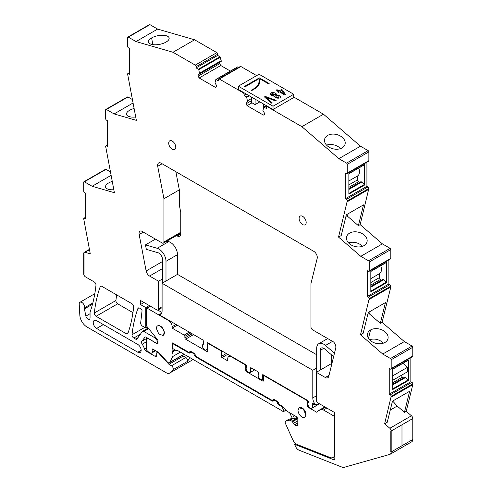 <?xml version="1.0" encoding="UTF-8"?>
<svg xmlns="http://www.w3.org/2000/svg" width="492" height="492" viewBox="0 0 492 492"><rect width="100%" height="100%" fill="white"/><g stroke="black" fill="none" stroke-linecap="round" stroke-linejoin="round"><path stroke-width="0.74" d="M334.812 458.735L333.342 459.583L294.573 444.288L295.563 446.496A5.006 2.89 -120 0 0 299.019 450.18L342.309 467.259A5.006 2.89 -120 0 0 343.871 467.4L389.762 454.423A5.006 2.89 -120 0 0 390.15 454.257L411.749 441.791A5.006 2.89 -120 0 0 412.782 439.497L412.782 418.557L391.183 431.029A2.503 1.445 -120 0 0 389.842 428.268L384.621 423.747L387.278 422.216L392.468 401.171L409.639 391.257L404.449 412.302L406.22 411.281L411.441 415.795L389.842 428.268M390.15 454.257A5.006 2.89 -120 0 0 391.183 451.97L391.183 431.029L390.832 430.82L391.183 431.029L412.782 418.557A2.503 1.445 -120 0 0 411.441 415.795M404.449 412.302L397.216 406.041L390.279 410.051M384.621 423.747L391.183 396.331A1.255 0.726 -120 0 0 390.297 394.799L389.24 394.184L389.24 368.428L390.297 369.043A1.255 0.726 -120 0 0 390.925 369.105A1.255 0.726 -120 0 0 391.183 368.533L391.183 359.738A1.002 0.578 -120 0 0 390.476 358.514L382.739 354.043L360.501 334.806L369.228 298.626A1.255 0.726 -120 0 0 369.221 298.515A1.255 0.726 -120 0 0 368.342 297.088L389.941 284.622L388.877 284.007L388.877 259.899M388.877 284.007L367.278 296.479L368.342 297.088M367.278 296.479L367.278 270.717L368.342 271.332A1.255 0.726 -120 0 0 368.969 271.393A1.255 0.726 -120 0 0 369.221 270.92A1.255 0.726 -120 0 0 369.228 270.821L390.826 258.349L390.826 249.561L390.113 248.337L382.376 243.866L360.777 256.332L338.545 237.101L341.202 235.563L346.325 214.795L363.496 204.881L358.373 225.65L347.555 216.289L346.005 216.086M390.826 249.561L369.228 262.033L369.228 270.821M369.228 262.033A1.002 0.578 -120 0 0 368.52 260.803L360.777 256.332M366.915 162.206L366.915 186.314L345.316 198.78L346.38 199.395A1.255 0.726 -120 0 1 347.266 200.927L338.545 237.101M345.316 198.78L345.316 173.024L346.38 173.639A1.255 0.726 -120 0 0 347.008 173.701A1.255 0.726 -120 0 0 347.266 173.129L368.865 160.656L368.865 151.868A1.002 0.578 -120 0 0 368.157 150.638L360.464 146.198L323.484 114.205L301.885 126.672L338.865 158.67L360.464 146.198M368.865 151.868L347.266 164.334L347.266 173.129M347.266 164.334A1.002 0.578 -120 0 0 346.559 163.11L338.865 158.67M267.353 106.223L266.652 106.629A1.255 0.726 -120 0 1 267.279 106.69L301.885 126.672M266.652 106.629A1.255 0.726 -120 0 0 266.393 107.201L266.393 108.431L263.78 107.201L262.937 110.522L264.444 113.129L264.444 114.458L263.38 115.073L247.095 105.669L252.015 102.828M256.652 75.62L240.939 66.543A1.255 0.726 -120 0 0 240.317 66.481L218.719 78.954A1.255 0.726 -120 0 1 219.34 79.015L243.202 92.791A1.255 0.726 -120 0 1 244.087 94.323L244.087 95.546L246.695 97.342L247.537 101.629L246.031 102.502L246.031 103.83L247.095 105.669M218.719 78.954A1.255 0.726 -120 0 0 218.46 79.526L218.46 80.756L215.847 79.526L215.004 82.847L216.511 85.454L216.511 86.783L215.447 87.398L199.162 77.994L220.76 65.522L230.379 71.076M128.332 37.121A1.002 0.578 -120 0 0 127.834 37.072L149.433 24.6A1.002 0.578 -120 0 1 149.931 24.649L128.332 37.121L136.026 41.562L173.006 52.263L195.269 65.116A1.255 0.726 -120 0 1 196.148 66.648L196.148 67.878L198.762 69.667L199.604 73.954L198.098 74.827L198.098 76.155L199.162 77.994M127.834 37.072A1.002 0.578 -120 0 0 127.625 37.527L127.625 46.316A1.255 0.726 -120 0 0 128.51 47.853L129.574 48.462L129.574 74.224L128.51 73.609A1.255 0.726 -120 0 0 127.883 73.548A1.255 0.726 -120 0 0 127.625 74.12L136.352 120.362L114.113 113.929L106.377 109.458A1.002 0.578 -120 0 0 105.872 109.409A1.002 0.578 -120 0 0 105.669 109.864L105.669 118.658A1.255 0.726 -120 0 0 105.669 118.763A1.255 0.726 -120 0 0 106.555 120.189L107.613 120.804L107.613 146.561L106.555 145.946A1.255 0.726 -120 0 0 105.928 145.884A1.255 0.726 -120 0 0 105.669 146.358A1.255 0.726 -120 0 0 105.669 146.456L114.396 192.716L92.158 186.277L111.063 175.361M84.415 181.812L106.014 169.34A1.002 0.578 -120 0 0 105.516 169.291L83.917 181.763A1.002 0.578 -120 0 1 84.415 181.812L92.158 186.277M83.917 181.763A1.002 0.578 -120 0 0 83.708 182.218L83.708 191.013A1.255 0.726 -120 0 0 84.593 192.544L85.657 193.159L85.657 218.915L84.593 218.3A1.255 0.726 -120 0 0 83.966 218.239A1.255 0.726 -120 0 0 83.708 218.811L90.27 253.81L85.048 252.298A2.503 1.445 -120 0 0 84.224 252.359A2.503 1.445 -120 0 0 83.708 253.503L84.064 253.712L84.064 274.026L84.064 253.712L83.708 253.503L83.708 273.823L84.064 274.026L83.708 273.823A2.503 1.445 -120 0 0 85.479 276.885L94.212 281.928A2.503 1.445 -120 0 1 95.971 285.219A175.257 101.186 -120 0 1 90.663 310.341A5.006 2.89 -120 0 1 90.651 310.378L90.159 311.805A2.509 1.445 -120 0 0 90.061 312.408L90.061 317.887A3.007 1.734 -120 0 1 89.439 319.259A3.007 1.734 -120 0 1 85.885 316.11L84.415 308.908L92.508 304.234M92.84 302.986L84.415 307.851A2.515 1.451 -120 0 0 84.415 308.908M84.415 307.851A3.758 2.171 -120 0 0 83.222 303.656A3.758 2.171 -120 0 0 79.987 302.254A3.758 2.171 -120 0 0 79.323 303.164A3.758 2.171 -120 0 0 79.218 304.179L79.827 315.212A10.012 5.781 -120 0 0 86.893 326.928L166.782 373.053A5.006 2.89 -120 0 0 169.285 373.299A5.006 2.89 -120 0 0 169.42 373.213A47.57 27.466 -120 0 0 172.975 369.775A2.503 1.445 -120 0 0 173.018 367.727A2.503 1.445 -120 0 0 171.474 365.784L168.947 364.326L158.811 353.268A1.501 0.867 -120 0 0 158.381 352.912L157.797 352.573A1.501 0.867 -120 0 0 157.046 352.5A1.501 0.867 -120 0 0 156.733 353.188L156.733 355.23L154.968 356.251A2.503 1.445 -120 0 0 156.216 356.38A2.503 1.445 -120 0 0 156.733 355.23M154.968 356.251L146.112 351.14L147.077 350.587M146.468 347.801L144.482 348.951A2.503 1.445 -120 0 0 146.112 351.14M144.482 348.951A10.264 5.929 -120 0 0 142.194 344.222A2.503 1.445 -120 0 1 141.733 341.313L145.171 336.971M157.975 342.555L156.954 343.145A1.501 0.867 -120 0 1 156.204 343.072L146.056 337.211A2.503 1.445 -120 0 0 144.802 337.082A2.503 1.445 -120 0 0 144.519 337.346M156.954 343.145A1.501 0.867 -120 0 0 157.268 342.457L157.268 341.423A1.501 0.867 -120 0 0 156.733 340.058L154.968 337.856L143.805 331.411A2.503 1.445 -120 0 0 142.551 331.288A2.503 1.445 -120 0 0 142.274 331.547L137.077 338.939A2.503 1.445 -120 0 1 136.801 339.197A2.503 1.445 -120 0 1 135.546 339.074L133.775 338.047A2.503 1.445 -120 0 1 132.016 334.751A175.257 101.186 -120 0 1 137.889 308.521A2.503 1.445 -120 0 1 138.307 307.986A2.503 1.445 -120 0 1 139.562 308.109L140.976 308.927A1.501 0.867 -120 0 1 142.034 310.913L140.687 322.789A2.503 1.445 -120 0 0 142.446 326.098L145.761 328.01L147.403 327.057M158.037 310.003A2.503 1.445 -120 0 0 158.553 308.853L160.681 307.629A2.503 1.445 -120 0 0 161.93 307.752L158.037 310.003A2.503 1.445 -120 0 1 156.782 309.88L140.497 300.477L140.497 304.56L145.761 307.598L145.761 328.01M162.452 261.547L146.142 270.963A5.006 2.89 -120 0 0 149.58 276.043L158.553 281.227L158.553 308.853M146.142 270.963L139.15 234.518A5.006 2.89 -120 0 1 140.079 231.178A5.006 2.89 -120 0 1 141.321 230.963L162.163 242.999A2.503 1.445 -120 0 0 163.412 243.122A2.503 1.445 -120 0 0 163.934 241.978L163.934 198.743L157.704 166.302L162.102 163.762M333.342 459.583A2.503 1.445 -120 0 0 334.314 459.571A2.503 1.445 -120 0 0 334.837 458.427L334.837 416.152L334.394 415.894L334.394 412.419L318.109 403.016A2.503 1.445 -120 0 1 316.338 399.953L316.338 372.321L325.31 377.499A5.006 2.89 -120 0 0 327.813 377.751A5.006 2.89 -120 0 0 328.748 376.386L335.741 348.022A5.006 2.89 -120 0 0 333.57 341.958L312.728 329.929A2.503 1.445 -120 0 1 310.962 326.86L310.962 283.626L317.186 258.38A5.006 2.89 -120 0 0 313.755 251.32L161.142 163.209A5.006 2.89 -120 0 0 158.639 162.963A5.006 2.89 -120 0 0 157.704 166.302M391.183 451.97L390.832 451.761L390.832 430.82L390.832 451.761L391.183 451.97L412.782 439.497L391.183 451.97M101.869 286.35A2.503 1.445 -120 0 0 100.614 286.227A2.503 1.445 -120 0 0 100.196 286.762A175.257 101.186 -120 0 0 94.323 312.986A2.503 1.445 -120 0 0 96.081 316.288L126.266 333.717A2.503 1.445 -120 0 0 127.52 333.84A2.503 1.445 -120 0 0 127.945 333.299A175.257 101.186 -120 0 0 133.664 306.983A2.503 1.445 -120 0 0 131.905 303.693L101.869 286.35M306.19 222.501A5.006 2.89 -120 0 0 304.007 217.458A5.006 2.89 -120 0 0 300.145 216.117A5.006 2.89 -120 0 0 299.111 218.411A5.006 2.89 -120 0 0 301.295 223.448A5.006 2.89 -120 0 0 305.157 224.795A5.006 2.89 -120 0 0 306.19 222.501M175.779 147.206A5.006 2.89 -120 0 0 173.596 142.17A5.006 2.89 -120 0 0 169.74 140.829A5.006 2.89 -120 0 0 168.701 143.123A5.006 2.89 -120 0 0 170.884 148.16A5.006 2.89 -120 0 0 174.746 149.5A5.006 2.89 -120 0 0 175.779 147.206M96.61 328.453A4.754 2.749 -120 0 1 93.505 324.259A4.754 2.749 -120 0 1 94.23 320.446A4.754 2.749 -120 0 1 96.61 320.686L137.791 344.462A4.754 2.749 -120 0 1 140.903 348.65A4.754 2.749 -120 0 1 140.171 352.463A4.754 2.749 -120 0 1 137.791 352.229L96.61 328.453L103.338 324.566M190.742 360.907A5.006 2.89 -120 0 0 190.884 360.833A5.006 2.89 -120 0 0 191.019 360.747A47.57 27.466 -120 0 0 192.79 359.283M106.014 169.34L110.392 171.868M132.348 99.513L127.975 96.985L127.268 97.398M149.931 24.649L157.625 29.089L194.604 39.791L216.861 52.644L195.269 65.116M198.762 69.667L220.361 57.195L217.747 55.405L217.747 54.175A1.255 0.726 -120 0 0 216.861 52.644M220.361 57.195L221.203 61.488L199.604 73.954M198.098 76.155L219.696 63.683L219.696 62.355L198.098 74.827M219.696 63.683L220.76 65.522M216.185 79.44L237.445 67.06L238.626 67.459M293.742 97.029L323.484 114.205M347.008 173.701L368.606 161.228A1.255 0.726 -120 0 0 368.865 160.656M366.915 186.314L367.979 186.923A1.255 0.726 -120 0 1 368.865 188.461L360.144 224.629L382.376 243.866M368.969 271.393L390.562 258.927L390.826 258.349M390.925 369.105L412.524 356.632A1.255 0.726 -120 0 0 412.782 356.06L412.782 347.272A1.002 0.578 -120 0 0 412.075 346.042L404.338 341.577L382.099 322.334L390.826 286.959L389.941 284.622M410.838 357.61L410.838 381.718L411.896 382.327L390.297 394.799M391.183 397.136L412.782 384.67L412.782 383.865A1.255 0.726 -120 0 0 411.896 382.327M412.782 384.67L406.22 411.281M116.659 294.886A175.257 101.186 -120 0 0 115.921 300.514A2.503 1.445 -120 0 0 117.68 303.816L132.951 312.635M392.905 400.918L392.475 401.171M397.216 406.041L392.825 401.251M410.838 381.718L389.24 394.184M408.292 360.162L392.776 369.012L392.776 389.516L408.532 380.421L408.292 379.886L392.776 388.846M408.532 359.916L408.532 380.421M382.739 354.043L404.338 341.577M360.501 334.806L363.157 333.268L368.28 312.5L385.451 302.586L380.328 323.355L369.51 313.994L367.961 313.791M382.099 322.334L380.328 323.355M384.978 342.45A10.517 7.362 13.9 0 0 387.973 338.73A10.517 7.362 13.9 0 0 385.199 331.916A10.517 7.362 13.9 0 0 370.55 329.966A10.517 7.362 13.9 0 0 367.604 333.49A0.75 0.523 13.9 0 1 367.598 333.514A10.517 7.362 13.9 0 0 367.555 333.687A10.517 7.362 13.9 0 0 370.328 340.501A10.517 7.362 13.9 0 0 379.461 343.779A0.75 0.523 13.9 0 1 379.504 343.785A10.517 7.362 13.9 0 0 384.978 342.45M390.826 286.959L369.228 299.425M386.331 262.451L386.577 282.709L386.331 282.18L370.82 291.135M386.577 282.709L370.82 291.805L370.82 271.301L386.577 262.205M360.144 224.629L358.373 225.65M364.025 245.613A10.517 7.362 -166.1 0 1 358.514 246.947A10.517 7.362 -166.1 0 1 349.375 243.663A10.517 7.362 -166.1 0 1 346.602 236.849A10.517 7.362 -166.1 0 1 346.651 236.683A10.517 7.362 -166.1 0 1 349.597 233.128A10.517 7.362 -166.1 0 1 364.246 235.078A10.517 7.362 -166.1 0 1 367.02 241.892A10.517 7.362 -166.1 0 1 364.025 245.613M347.266 201.738L368.865 189.272M364.615 185.017L348.859 194.112L348.859 173.608L364.615 164.506L364.615 185.017L364.369 184.482L348.859 193.442M324.695 138.972A10.517 7.362 -166.1 0 1 327.641 135.423A10.517 7.362 -166.1 0 1 342.291 137.373A10.517 7.362 -166.1 0 1 345.064 144.181A10.517 7.362 -166.1 0 1 342.069 147.907A10.517 7.362 -166.1 0 1 336.559 149.242A10.517 7.362 -166.1 0 1 327.42 145.958A10.517 7.362 -166.1 0 1 324.646 139.144A10.517 7.362 -166.1 0 1 324.695 138.972M246.031 103.83L251.523 100.657M246.031 102.502L247.537 101.629M247.537 100.811L251.523 98.511M244.087 95.546L246.474 94.169M199.604 73.136L221.203 60.67M196.148 67.878L217.747 55.405M194.604 39.791L173.006 52.263M136.026 41.562L157.625 29.089M160.54 44.169A10.517 4.422 -10.9 0 0 166.013 42.109A10.517 4.422 -10.9 0 0 169.125 38.038A10.517 4.422 -10.9 0 0 166.234 35.725A10.517 4.422 -10.9 0 0 151.585 37.933A10.517 4.422 -10.9 0 0 148.645 40.725A0.75 0.314 -10.9 0 1 148.639 40.744A10.517 4.422 -10.9 0 0 148.473 42.005A10.517 4.422 -10.9 0 0 151.364 44.311A10.517 4.422 -10.9 0 0 160.503 44.182A0.75 0.314 -10.9 0 1 160.54 44.169M114.113 113.929L133.018 103.013M134.07 108.486A10.517 4.422 -10.9 0 0 129.63 110.282A10.517 4.422 -10.9 0 0 126.684 113.099A10.517 4.422 -10.9 0 0 126.518 114.353A10.517 4.422 -10.9 0 0 129.408 116.665A10.517 4.422 -10.9 0 0 135.706 117.01M113.824 189.74A10.517 4.422 169.1 0 1 108.461 189.309A10.517 4.422 169.1 0 1 105.571 187.003A10.517 4.422 169.1 0 1 105.731 185.742A10.517 4.422 169.1 0 1 108.683 182.932A10.517 4.422 169.1 0 1 112.219 181.4M168.947 364.326L183.288 356.048L185.81 357.506A2.503 1.445 -120 0 1 187.36 359.443A2.503 1.445 -120 0 1 187.317 361.491A47.57 27.466 -120 0 0 188.393 359.947A47.57 27.466 -120 0 0 189.709 357.506M183.288 356.048L182.532 355.224M155.73 337.414L154.968 337.856M145.761 307.598L149.297 305.557M140.497 304.56L144.039 302.518M158.553 281.227L162.452 278.976L162.452 259.259A5.006 2.89 -120 0 0 158.055 252.753L146.327 249.358L145.466 244.893L157.194 248.288A10.012 5.781 -120 0 1 165.988 261.301L165.988 281.018M203.473 344.111L203.085 344.338A3.253 1.882 -120 0 1 203.473 344.203L203.473 341.534A1.501 0.867 -120 0 0 202.409 339.695L159.1 314.689A7.509 4.336 -120 0 0 160.54 314.339A7.509 4.336 -120 0 0 162.096 310.901L162.096 283.269L312.795 370.273L316.694 368.028L316.694 348.305A10.012 5.781 -120 0 1 318.767 343.724A10.012 5.781 -120 0 1 325.489 345.452L332.555 341.374M316.338 372.321L331.737 363.428L331.737 355.076M162.096 283.269L177.495 274.376L177.495 254.659A10.012 5.781 -120 0 0 168.701 241.646L157.194 248.288M163.934 198.743L179.334 189.85L175.853 171.702M294.573 444.288L295.797 443.587M188.78 352.881A2.503 1.445 -120 0 0 190.029 353.004A2.503 1.445 -120 0 0 190.552 351.86L188.78 352.881L173.006 343.773A1.002 0.578 -120 0 0 172.501 343.724A1.002 0.578 -120 0 0 172.298 344.185L172.298 347.764A1.002 0.578 -120 0 0 172.95 348.65L176.493 350.691L177.2 350.286L282.193 410.9A2.546 1.47 -120 0 0 283.933 411.367A2.546 1.47 -120 0 0 284.13 411.207L286 410.125M392.776 380.285L401.275 375.359L402.339 377.216L403.489 377.881M392.776 384.067L404.996 377.013L408.292 379.886M402.948 363.311L407.474 367.327L407.474 371.78L392.776 380.267M370.144 311.424L369.51 313.994M383.465 343.139L382.628 342.327C378.606 339.24 374.24 338.361 369.529 339.677L369.492 339.689M370.82 282.574L379.32 277.673L380.377 279.511L381.528 280.176M370.82 286.356L383.034 279.302L386.331 282.18M379.32 277.673L379.32 273.749A9.016 5.203 -120 0 0 379.56 273.607A9.016 5.203 -120 0 0 380.734 265.748M348.188 213.719L347.555 216.289M348.539 242.857L348.576 242.839C353.293 241.523 357.659 242.408 361.675 245.496L362.518 246.301M348.859 184.881L357.358 179.974L358.422 181.812L359.572 182.477M348.859 188.664L361.073 181.609L364.369 184.482M357.358 179.974L357.358 176.056A9.016 5.203 -120 0 0 357.598 175.915A9.016 5.203 -120 0 0 358.773 168.049M340.562 148.596A10.517 7.362 13.9 0 0 339.726 147.791A10.517 7.362 13.9 0 0 326.62 145.134A10.517 7.362 13.9 0 0 326.583 145.146M203.085 344.338A3.253 1.882 -120 0 0 202.919 347.789A3.253 1.882 -120 0 0 205.951 350.113A3.253 1.882 -120 0 0 206.339 349.978A3.253 1.882 -120 0 0 207.015 348.484L207.015 343.17A1.002 0.578 -120 0 1 207.218 342.715A1.002 0.578 -120 0 1 207.722 342.764L207.015 343.17M254.702 369.886L250.065 372.567A3.253 1.882 -120 0 1 246.892 370.814A3.253 1.882 -120 0 1 246.67 367.026L246.67 366.472A1.501 0.867 -120 0 0 245.606 364.633L207.722 342.764M250.065 372.567A3.253 1.882 -120 0 0 250.213 372.462A3.253 1.882 -120 0 0 250.213 369.068L250.213 368.52A1.501 0.867 -120 0 1 250.52 367.832A1.501 0.867 -120 0 1 251.271 367.905L250.213 368.52M263.491 378.717L262.107 379.517A3.253 1.882 -120 0 1 258.927 377.764A3.253 1.882 -120 0 1 258.706 373.975L258.706 373.422A1.501 0.867 -120 0 0 257.648 371.583L251.271 367.905M262.107 379.517A3.253 1.882 -120 0 0 262.248 379.418A3.253 1.882 -120 0 0 262.248 376.017L262.248 375.47A1.501 0.867 -120 0 1 262.562 374.781A1.501 0.867 -120 0 1 263.312 374.855L262.248 375.47M308.632 402.579L308.601 402.597A3.253 1.882 -120 0 1 308.632 402.579L308.632 402.247A1.501 0.867 -120 0 0 307.568 400.408L263.312 374.855M308.601 402.597A3.253 1.882 -120 0 0 308.582 406.324A3.253 1.882 -120 0 0 311.817 408.255A3.253 1.882 -120 0 0 311.854 408.237A3.253 1.882 -120 0 0 312.174 405.125L312.174 403.065L315.79 405.156A7.509 4.336 -120 0 1 312.795 397.905L316.338 395.863M312.795 370.273L312.795 397.905M284.13 411.207L281.941 406.663L279.069 405.008A2.503 1.445 -120 0 1 277.297 401.939L273.755 399.898L271.984 400.918A2.503 1.445 -120 0 0 273.238 401.041A2.503 1.445 -120 0 0 273.755 399.898L274.29 399.59M271.984 400.918L195.859 356.971A2.503 1.445 -120 0 1 194.088 353.902L190.552 351.86L191.081 351.552M392.776 384.885L405.703 377.425M392.776 382.739L402.339 377.216M392.776 375.808L407.474 367.327M370.82 285.028L380.377 279.511M370.82 287.174L383.742 279.714M348.859 189.482L361.78 182.022M348.859 187.335L358.422 181.812M194.604 353.607L194.088 353.902M277.808 401.644L277.297 401.939M281.941 406.663L282.469 406.361M263.786 375.132L262.248 376.017M251.75 368.182L250.213 369.068M159.1 314.689L161.567 313.269M156.382 328.453L158.787 333.994L163.03 335.47L164.168 332.949A5.51 3.18 -120 0 0 161.763 327.408A5.51 3.18 -120 0 0 157.52 325.932A5.51 3.18 -120 0 0 156.382 328.453M313.957 404.098L312.174 405.125M318.804 403.415L315.79 405.156M298.011 410.223A5.51 3.18 -120 0 0 300.415 415.765A5.51 3.18 -120 0 0 304.659 417.241A5.51 3.18 -120 0 0 305.803 414.719L303.398 409.178L299.154 407.702L298.011 410.223M401.982 424.793L401.982 445.734L401.982 424.793M179.359 233.915L180.041 234.309A5.006 2.89 -120 0 0 180.693 234.616M316.694 354.738L177.495 274.376M176.53 235.551L177.212 235.945A5.006 2.89 -120 0 0 179.715 236.191A5.006 2.89 -120 0 0 180.748 233.903L180.748 212.433L179.334 205.059L179.334 189.85M263.491 380.685L262.777 381.091A1.002 0.578 -120 0 0 263.281 381.14A1.002 0.578 -120 0 0 263.491 380.685L263.491 376.183A1.002 0.578 -120 0 1 263.694 375.728A1.002 0.578 -120 0 1 264.198 375.777L307.039 400.513A1.002 0.578 60 0 1 307.746 401.736L308.404 401.355M183.971 354.191L183.965 354.203A2.503 1.445 -120 0 1 183.596 354.609L169.433 362.782A2.503 1.445 -120 0 0 169.802 362.383L172.692 356.546A5.08 2.934 -120 0 0 172.255 352.069A0.929 0.535 -120 0 1 172.12 351.528L172.12 343.158A1.002 0.578 -120 0 1 172.274 342.979A1.002 0.578 -120 0 1 172.772 343.029L189.131 352.469L190.902 351.448M297.439 418.034L291.922 421.22L290.151 420.199A1.002 0.578 -120 0 0 289.745 420.113L285.932 420.992A2.503 1.445 -120 0 0 285.698 421.084A2.503 1.445 -120 0 0 285.501 423.587L292.506 439.196A7.509 4.336 -120 0 0 297.691 444.725L330.175 457.542A7.509 4.336 -120 0 0 333.102 457.511A7.509 4.336 -120 0 0 334.658 454.073L334.658 416.453L323.502 410.014A5.51 3.18 -120 0 0 320.999 409.621L318.096 410.851A8.013 4.625 -120 0 0 317.887 410.961A8.013 4.625 -120 0 0 316.725 412.234L308.453 407.462A1.002 0.578 -120 0 1 307.746 406.232L307.746 401.736M262.777 381.091L246.492 371.688A1.002 0.578 -120 0 1 245.785 370.464L245.785 365.962A1.002 0.578 -120 0 0 245.077 364.738L245.428 364.535M231.621 356.559L231.265 356.762L245.077 364.738M231.265 356.762A5.006 2.89 -120 0 0 228.762 356.516A5.006 2.89 -120 0 0 227.728 358.809L227.728 360.851L222.064 357.579A1.002 0.578 -120 0 1 221.351 356.356L221.351 351.86A1.002 0.578 -120 0 0 220.644 350.63L208.43 343.582A1.002 0.578 -120 0 0 207.931 343.527A1.002 0.578 -120 0 0 207.722 343.988L207.722 351.14L207.015 351.552A1.002 0.578 -120 0 0 207.513 351.602A1.002 0.578 -120 0 0 207.722 351.14M207.015 351.552L185.595 339.185A1.002 0.578 -120 0 1 184.881 337.955L184.881 336.325A1.002 0.578 -120 0 0 184.174 335.095L172.12 328.133L177.255 325.169M176.013 324.456L172.12 326.706L172.12 328.133M172.12 326.706A5.006 2.89 -120 0 0 168.578 320.569L147.176 308.213A1.002 0.578 -120 0 0 146.671 308.164A1.002 0.578 -120 0 0 146.468 308.625L146.468 325.181A1.501 0.867 -120 0 0 146.997 326.553L157.446 339.548A1.501 0.867 -120 0 1 157.975 340.913L157.975 343.065L156.911 343.68A1.501 0.867 -120 0 0 157.661 343.754A1.501 0.867 -120 0 0 157.975 343.065M148.412 338.57L156.911 343.68M148.24 338.674A2.503 1.445 -120 0 0 146.985 338.551A2.503 1.445 -120 0 0 146.468 339.695L146.468 348.693A2.503 1.445 -120 0 0 148.24 351.755L150.361 352.985A2.503 1.445 -120 0 0 151.616 353.108A2.503 1.445 -120 0 0 152.133 351.958L152.133 349.511A1.002 0.578 -120 0 1 152.342 349.049A1.002 0.578 -120 0 1 152.84 349.099L152.133 349.511M169.433 362.782A2.503 1.445 -120 0 1 167.465 362.069L159.002 352.832A2.503 1.445 -120 0 0 158.283 352.241L152.84 349.099M291.922 421.22L294.647 424.836L296.043 425.648A2.503 1.445 -120 0 0 297.297 425.771A2.503 1.445 -120 0 0 297.814 424.621L297.814 419.51A2.503 1.445 -120 0 0 296.043 416.447L287.353 411.429A2.503 1.445 -120 0 1 286.608 410.802L283.14 406.939A2.503 1.445 -120 0 0 282.396 406.312L279.069 404.393L278.361 402.757A1.002 0.578 -120 0 0 277.654 401.534L273.755 399.283A1.002 0.578 -120 0 0 273.257 399.233A1.002 0.578 -120 0 0 273.048 399.695L272.34 400.513L195.859 356.356L195.152 354.72A1.002 0.578 -120 0 0 194.445 353.496L190.552 351.245A1.002 0.578 -120 0 0 190.047 351.196A1.002 0.578 -120 0 0 189.838 351.657L189.838 352.063M163.03 335.47L163.209 335.366A5.51 3.18 -120 0 0 164.346 332.844A5.51 3.18 -120 0 0 161.942 327.303A5.51 3.18 -120 0 0 157.698 325.827L157.52 325.932M304.659 417.241L304.837 417.136A5.51 3.18 -120 0 0 305.975 414.615A5.51 3.18 -120 0 0 303.57 409.073A5.51 3.18 -120 0 0 299.327 407.597L299.148 407.702M290.151 420.199L293.693 418.151L294.591 418.674L296.977 417.29M274.112 399.492L273.048 400.101M172.507 342.936L172.12 343.158M324.886 406.933L318.096 410.851M325.273 407.155L320.999 409.621M293.693 418.151A1.002 0.578 -120 0 0 293.287 418.065L288.767 419.356A2.503 1.445 -120 0 0 288.527 419.448L285.698 421.084M289.628 412.739L292.31 418.292M294.591 418.674L292.537 414.418M334.462 353.219L325.489 345.452M316.694 372.112L316.694 368.028M320.231 370.07L320.231 350.353A5.006 2.89 -120 0 1 321.27 348.059A5.006 2.89 -120 0 1 324.628 348.926L333.607 356.688M166.88 241.117L168.701 241.646M162.452 283.066L162.452 278.976M161.942 312.272A7.509 4.336 -120 0 1 160.681 311.719L157.846 310.083M145.466 244.893L155.46 239.13M275.317 95.294L275.674 94.747L272.058 93.412L271.701 93.954L275.317 95.294L275.68 94.747L272.058 93.412L271.701 93.954L275.317 95.294M274.69 96.254C275.76 97.994 277.494 98.554 279.887 97.933L280.458 97.078C280.188 95.909 279.025 95.196 276.984 94.931C275.864 92.865 273.884 92.158 271.037 92.822L270.422 93.751C270.803 95.165 272.224 96.001 274.69 96.254C275.631 97.97 277.365 98.529 279.887 97.933L280.458 97.078C280.188 95.909 279.025 95.196 276.984 94.931C275.864 92.865 273.884 92.158 271.037 92.822L270.422 93.751L274.69 96.254M276.215 95.811C275.834 97.059 276.725 97.576 278.89 97.355C279.272 96.106 278.38 95.596 276.215 95.811L275.901 96.284C276.436 97.336 277.433 97.693 278.89 97.355L279.204 96.881C278.663 95.829 277.673 95.479 276.215 95.811L275.901 96.291M259.044 74.237L293.742 94.273L293.742 97.545L273.029 109.501L238.331 89.47L238.331 86.198L259.044 74.237M238.331 86.198L273.029 106.229L293.742 94.273M275.354 100.835L276.166 100.368L265.262 96.438L264.444 96.912L271.276 103.191L272.088 102.717L266.289 97.514L275.354 100.835L276.166 100.368L265.262 96.438L264.444 96.912L271.276 103.191L272.088 102.717L266.289 97.514L275.354 100.835M281.553 89.476L279.124 90.885L277.008 89.661L276.289 90.073L278.404 91.297L277.611 91.758L278.595 92.324L279.388 91.869L284.647 94.901L285.372 94.482L282.642 90.104L281.553 89.476L279.124 90.885L277.008 89.661L276.289 90.073L278.404 91.297L277.611 91.758L278.595 92.324L279.388 91.869L284.647 94.901L285.372 94.482L282.642 90.104L281.553 89.476M245.299 86.733L244.278 86.875L244.53 86.291L244.278 86.875L245.299 86.733L259.05 78.659A38.278 22.103 -0 0 1 259.13 80.098A38.278 22.103 -0 0 0 259.05 78.659L245.299 86.733M244.708 86.321L259.302 77.896L269.069 83.4L269.321 83.984L268.306 83.843L269.321 83.984L269.069 83.4L259.302 77.896L244.708 86.321M268.355 83.738L259.776 78.788L268.355 83.738M259.419 83.4A38.991 22.509 -0 0 0 259.844 80.098A38.991 22.509 -0 0 0 259.776 78.788A38.991 22.509 -0 0 1 259.844 80.098L259.844 80.098A38.991 22.509 -0 0 1 259.419 83.4A16.925 9.772 -0 0 1 254.647 88.874A16.925 9.772 -0 0 0 259.419 83.4M251.812 90.516L254.647 88.874L251.812 90.516L251.307 90.22L251.812 90.516M254.143 88.585L251.307 90.22L254.143 88.585A16.211 9.36 -0 0 0 258.718 83.339A38.278 22.103 -0 0 0 259.13 80.098A38.278 22.103 -0 0 1 258.718 83.339A16.211 9.36 -0 0 1 254.143 88.585M273.029 106.229L273.029 109.501M255.102 99.15L255.102 104.605L251.523 102.539L251.523 97.084M263.343 103.91L263.343 108.504M283.921 93.652L280.096 91.444L281.855 90.423L283.921 93.652L280.096 91.444L281.855 90.423L283.921 93.652M255.102 104.605L259.825 101.881M278.89 97.355L279.204 96.881M391.183 396.331L412.782 383.865M391.183 368.533L412.782 356.06M391.183 359.738L412.782 347.272M412.075 346.042L390.476 358.514M390.826 286.153L369.228 298.626M390.113 248.337L368.52 260.803M347.266 200.927L368.865 188.461M346.38 199.395L367.979 186.923M346.559 163.11L368.157 150.638M267.279 106.69L267.722 106.432M264.118 107.115L266.51 105.737M246.695 97.342L249.333 95.817M246.357 96.862L248.749 95.485M244.087 94.323L245.416 93.554M243.645 92.533L243.202 92.791M219.34 79.015L240.939 66.543M198.424 69.188L220.022 56.715M196.148 66.648L217.747 54.175M129.574 72.994L128.51 73.609M127.975 96.985L106.377 109.458M107.613 145.337L106.555 145.946M85.657 217.685L84.593 218.3M89.489 249.733L85.048 252.298M90.061 313.699L85.885 316.11M191.019 360.747L169.42 373.213M187.317 361.491L172.975 369.775M185.81 357.506L171.474 365.784M158.811 353.268L159.199 353.047M158.83 352.653L158.381 352.912M157.797 352.573L158.326 352.266M146.468 341.756L142.194 344.222M147.446 338.01L141.733 341.313M157.975 342.045L157.268 342.457M157.975 341.017L157.268 341.423M157.495 339.615L156.733 340.058M148.652 328.613L143.805 331.411M137.963 337.678L135.546 339.074M140.386 334.234L133.775 338.047M144.722 327.414L132.016 334.751M138.984 307.887L137.889 308.521M325.31 377.499L328.994 375.371M149.58 276.043L162.452 268.614M143.313 232.113L139.15 234.518M180.748 232.267L163.934 241.978M101.29 286.129L100.196 286.762M128.184 332.61L126.266 333.717M117.68 303.816L96.081 316.288M115.921 300.514L94.323 312.986M137.791 352.229L141.155 350.286M368.471 338.379L370.55 329.966M151.585 37.933L152.871 44.631M173.535 343.465L173.006 343.773M196.394 356.663L195.859 356.971M279.597 404.701L279.069 405.008M207.722 348.078L207.015 348.484M180.041 234.309L177.212 235.945M307.039 400.513L307.395 400.303M264.198 375.777L264.548 375.574M308.355 405.882L307.746 406.232M297.703 418.741L292.439 421.779M297.814 420.857L293.349 423.434M297.814 423.009L294.647 424.836M297.814 424.621L296.043 425.648M273.755 399.283L273.048 399.695M190.552 351.245L189.838 351.657M175.029 349.849L172.12 351.528M175.57 350.163L172.255 352.069M180.373 352.118L172.692 356.546M169.802 362.383L183.965 354.203M154.968 350.329L152.133 351.958M147.176 308.213L150.54 306.27M168.934 320.366L168.578 320.569M189.309 332.131L184.174 335.095M190.724 332.949L184.881 336.325M192.144 333.767L184.881 337.955M193.559 334.585L185.595 339.185M208.43 343.582L208.786 343.373M220.644 350.63L221 350.427M221.351 351.86L222.415 351.245M226.308 353.496L221.351 356.356M227.728 354.314L222.064 357.579M245.785 365.962L246.443 365.587M246.498 370.052L245.785 370.464M247.205 371.276L246.492 371.688M309.105 407.087L308.453 407.462M326.866 408.077L323.502 410.014M293.287 418.065L289.745 420.113M285.932 420.992L288.767 419.356M323.773 348.305L320.231 350.353M177.495 254.659L165.988 261.301M263.897 107.078L266.363 105.651M215.933 79.421L237.531 66.949M127.883 73.548L129.574 72.57M105.872 109.409L127.471 96.936M107.613 144.912L105.928 145.884M83.966 218.239L85.657 217.261M89.421 249.364L84.224 252.359M94.808 293.699L79.987 302.254M190.884 360.833L169.285 373.299M157.889 352.014L157.046 352.5M148.19 328.035L142.551 331.288M180.748 233.11L163.412 243.122M408.434 360.144L392.776 369.178M386.472 262.433L370.82 271.473M364.511 164.74L348.859 173.774M286.024 410.156L283.933 411.367M379.56 273.607L370.82 278.656M357.598 175.915L348.859 180.964M173.245 343.299L172.501 343.724M207.722 349.179L206.339 349.978M319.499 403.821L311.854 408.237M334.837 456.508L333.102 457.511M155.7 350.747L151.616 353.108M147.68 338.145L146.985 338.551M146.671 308.164L150.245 306.104M207.931 343.527L208.491 343.207M230.158 355.716L228.762 356.516M263.694 375.728L264.259 375.402M324.874 406.927L317.887 410.961M327.697 338.57L318.767 343.724"/></g></svg>
